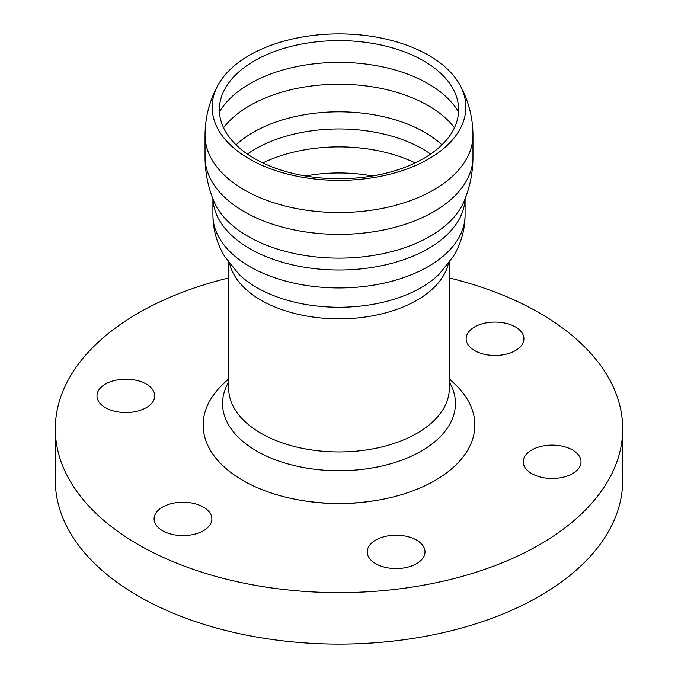 <?xml version="1.0" encoding="UTF-8"?>
<svg xmlns="http://www.w3.org/2000/svg" width="678" height="678" viewBox="0 0 678 678"><rect width="100%" height="100%" fill="white"/><g stroke="black" fill="none" stroke-linecap="round" stroke-linejoin="round"><path stroke-width="1.02" d="M580.037 466.125A28.891 16.679 180 0 1 548.358 478.346A28.891 16.679 180 0 1 523.238 461.811A28.891 16.679 180 0 1 552.129 445.132A28.891 16.679 180 0 1 581.021 461.811A28.891 16.679 180 0 1 580.037 466.125M162.551 530.713A28.891 16.679 180 0 1 154.084 518.916A28.891 16.679 180 0 1 182.975 502.237A28.891 16.679 180 0 1 211.875 518.916A28.891 16.679 180 0 1 194.035 534.332A28.891 16.679 180 0 1 162.551 530.713M403.588 568.003A28.891 16.679 180 0 1 367.213 551.892A28.891 16.679 180 0 1 396.105 535.205A28.891 16.679 180 0 1 425.004 551.892A28.891 16.679 180 0 1 403.588 568.003M515.45 326.966A28.891 16.679 180 0 1 523.916 338.763A28.891 16.679 180 0 1 495.025 355.442A28.891 16.679 180 0 1 466.125 338.763A28.891 16.679 180 0 1 483.965 323.347A28.891 16.679 180 0 1 515.45 326.966M97.963 391.553A28.891 16.679 180 0 1 129.642 379.333A28.891 16.679 180 0 1 154.762 395.867A28.891 16.679 180 0 1 125.871 412.555A28.891 16.679 180 0 1 96.979 395.867A28.891 16.679 180 0 1 97.963 391.553M302.371 500.55A129.498 74.766 0 0 0 375.629 500.55M228.681 277.946A283.692 163.788 0 0 0 55.308 428.843L55.308 480.312A283.692 163.788 0 0 0 339 644.1A283.692 163.788 0 0 0 622.692 480.312L622.692 428.843A283.692 163.788 0 0 0 539.595 313.024A283.692 163.788 0 0 0 449.319 277.946M55.308 428.843A283.692 163.788 0 0 0 339 592.623A283.692 163.788 0 0 0 622.692 428.843M449.319 378.833L455.014 384.223A135.846 78.428 180 0 1 376.519 500.406A135.846 78.428 180 0 1 301.481 500.406A135.846 78.428 180 0 1 222.986 384.223L228.681 378.833M376.519 500.406L374.764 500.695A129.498 74.766 180 0 1 303.236 500.695L301.481 500.406M249.301 158.915A126.862 73.241 180 0 1 218.206 84.758A126.862 73.241 180 0 1 249.301 55.342A126.862 73.241 180 0 1 459.803 84.767A126.862 73.241 180 0 1 405.071 169.653A126.862 73.241 180 0 1 249.301 158.915M254.411 158.516A119.625 69.063 180 0 1 225.088 88.589A119.625 69.063 180 0 1 254.411 60.842A119.625 69.063 180 0 1 452.912 88.589A119.625 69.063 180 0 1 401.308 168.636A119.625 69.063 180 0 1 254.411 158.516M449.319 262.437L449.319 388.257A110.319 63.698 180 0 1 381.222 447.099A110.319 63.698 180 0 1 260.988 433.293A110.319 63.698 180 0 1 228.681 388.257L228.681 262.437M449.319 381.977A116.455 67.232 180 0 1 339 470.744A116.455 67.232 180 0 1 228.681 381.977M459.794 84.758C468.464 100.42 472.854 117.235 472.964 135.193A133.964 77.343 180 0 1 390.265 206.646A133.964 77.343 180 0 1 244.275 189.882A133.964 77.343 180 0 1 205.036 135.193C205.146 117.235 209.536 100.42 218.206 84.758M472.964 135.193L472.964 157.033A133.964 77.343 180 0 1 472.964 157.033A133.964 77.343 180 0 1 390.265 228.486A133.964 77.343 180 0 1 244.275 211.722A133.964 77.343 180 0 1 205.036 157.033A133.964 77.343 180 0 1 205.036 157.025L205.036 135.193M472.964 157.025C472.93 172.297 469.998 186.984 464.184 201.086A128.71 74.309 180 0 1 338.992 258.123A128.71 74.309 180 0 1 213.807 201.078L213.816 201.086C208.002 186.984 205.07 172.297 205.036 157.025M465.049 198.942A126.083 72.792 180 0 1 385.858 264.784A126.083 72.792 180 0 1 249.843 248.682A126.083 72.792 180 0 1 212.951 198.942M465.083 198.849L465.083 215.129A126.083 72.792 180 0 1 387.248 282.387A126.083 72.792 180 0 1 249.843 266.607A126.083 72.792 180 0 1 212.917 215.129L212.917 198.849M439.259 274.09L439.166 274.183A116.235 67.105 180 0 1 238.834 274.183L224.562 256.233C216.943 243.639 213.062 229.935 212.917 215.129M448.294 263.827A110.319 63.698 180 0 1 374.154 315.516A110.319 63.698 180 0 1 260.988 300.176A110.319 63.698 180 0 1 229.706 263.827M305.541 175.992A109.828 63.41 180 0 1 372.459 175.992M262.844 162.94A118.201 68.241 180 0 1 415.156 162.94M247.385 154.084A118.201 68.241 180 0 1 255.42 148.957A118.201 68.241 180 0 1 430.615 154.084M236.054 144.855A121.226 69.987 180 0 1 253.284 132.32A121.226 69.987 180 0 1 441.946 144.855M223.554 127.769A126.083 72.792 180 0 1 249.843 105.556A126.083 72.792 180 0 1 454.446 127.769M219.443 112.065A126.083 72.792 180 0 1 249.843 83.716A126.083 72.792 180 0 1 458.557 112.065M439.166 274.183L453.438 256.233C461.057 243.639 464.939 229.935 465.083 215.129"/></g></svg>

